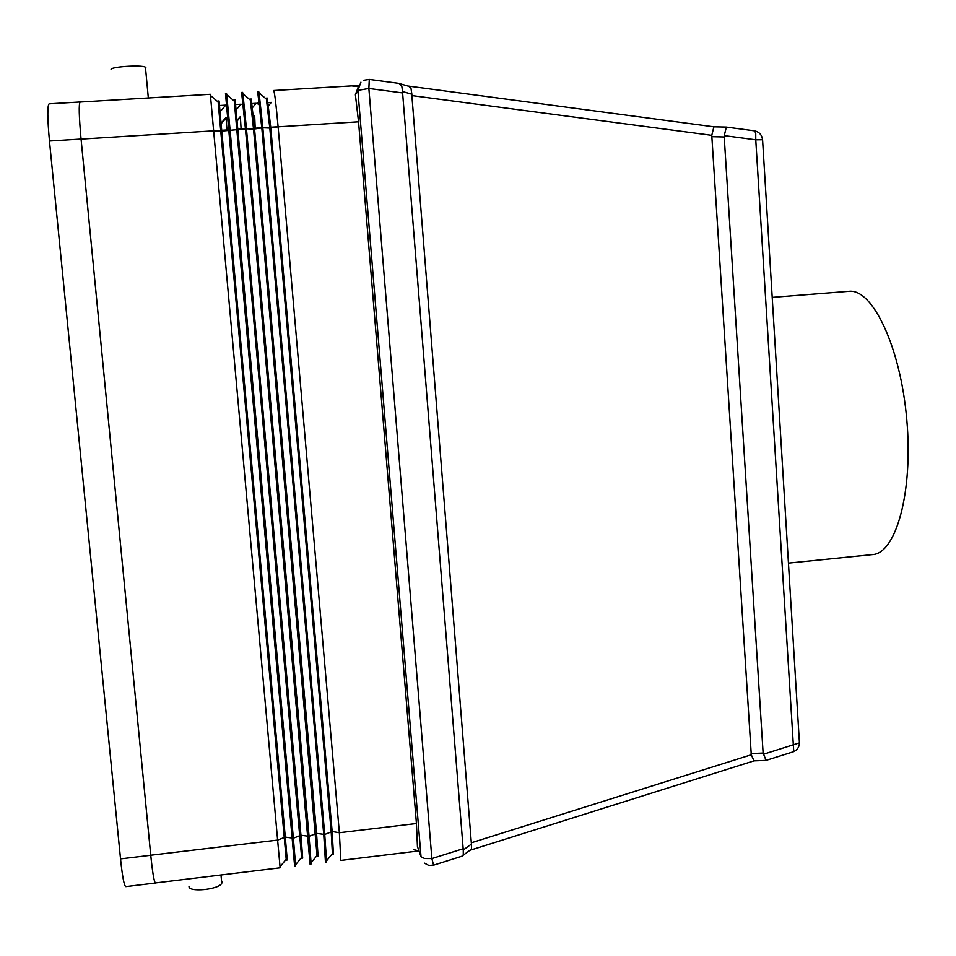 <?xml version="1.0" encoding="UTF-8"?>
<svg xmlns="http://www.w3.org/2000/svg" width="956" height="956" viewBox="0 0 956 956"><rect width="100%" height="100%" fill="white"/><g stroke="black" fill="none" stroke-linecap="round" stroke-linejoin="round"><path stroke-width="1.43" d="M145.921 67.804L145.443 67.207C141.619 64.59 108.841 66.884 111.171 69.621M222.043 881.874L221.768 883.26C218.948 889.773 187.675 892.653 189.037 886.26M357.998 87.725L355.393 94.74L357.879 90.378L368.873 88.466L402.607 92.935L402.572 91.561L411.857 94.202L411.02 88.538L408.618 86.112L713.953 126.825M398.915 83.363L401.747 85.849L402.572 91.561M411.857 94.202L411.881 95.576L711.766 135.334L713.893 126.825L726.345 127.076L724.254 135.621L755.754 139.803L793.683 750.639L792.966 751.894M711.766 135.334L751.273 754.762L471.32 842.786L471.499 844.017L463.266 849.992L402.607 92.935M711.73 136.672L724.218 136.971L724.254 135.621M766.079 760.367L763.115 753.053L751.081 753.531M765.983 760.402L753.973 760.857L751.273 754.762M469.946 850.29L471.499 848.749L471.499 844.017M461.772 856.277L463.29 854.748L463.266 849.992M772.197 297.364L849.525 291.269C872.876 289.19 900.612 347.434 906.802 419.875C913.255 492.292 895.963 553.476 872.565 554.588L788.437 563.108M221.816 130.267L229.034 129.825M238.175 129.251L245.441 128.797M254.487 128.235L261.801 127.781M270.751 127.22L278.112 126.766M150.749 855.226L277.622 840.085L280.132 867.809L155.481 882.95C154.131 882.101 152.554 872.852 150.749 855.226L81.069 139.11C79.001 116.321 78.691 103.953 80.137 102.029L210.344 94.286L277.622 840.085L285.282 837.109L219.067 100.954L218.052 101.013L286.274 860.101L287.242 859.982L285.282 837.109L293.361 838.209L295.571 864.786L295.595 865.921L294.627 866.04L225.485 93.389L226.5 93.329L226.691 94.596L230.073 129.813L293.361 838.209L300.949 835.233L235.176 99.986L234.172 100.045L301.714 858.237L302.682 858.118L300.949 835.233L309.063 836.333L311.07 862.826L311.035 864.045L310.067 864.164L245.441 128.857L241.605 92.433L242.609 92.374L242.908 93.724L246.469 128.797L309.063 836.333L316.567 833.381L254.559 129.024L251.249 99.018L250.245 99.077L253.531 129.096L317.117 856.373L318.073 856.253L316.567 833.381L324.729 834.468L326.546 860.854L326.426 862.181L325.458 862.3L323.749 834.588L261.801 127.841L257.666 91.477L258.67 91.418L259.076 92.863L262.828 127.769L324.729 834.468L332.15 831.517L270.823 128.008L267.286 98.062L266.282 98.121L269.807 128.08L331.17 831.636L332.473 854.509L333.441 854.389L332.15 831.517L339.368 832.724L340.814 860.424L418.991 850.924L413.697 849.669M358.452 85.992L351.641 85.897L358.249 86.626M418.381 849.203L417.437 846.526L416.434 823.522L339.368 832.724L278.112 126.825C276.093 104.383 274.623 92.278 273.703 90.521L273.894 90.82M416.434 823.522L358.548 121.806L355.393 94.74M220.119 111.697L225.747 105.124L219.533 105.507M236.335 109.641L240.972 104.216L235.797 104.527M252.48 107.61L256.172 103.296L252.002 103.547M243.087 104.085L241.928 104.156L243.218 105.268M268.564 105.614L271.325 102.376L268.182 102.567M259.387 103.093L257.116 103.236L259.65 105.435M726.452 127.1L754.511 130.841L755.73 133.051L755.754 139.803L762.565 139.755C761.884 134.868 759.207 131.892 754.511 130.841L754.272 130.805M411.881 95.576L471.32 842.786M724.218 136.971L763.115 753.053M253.448 117.086L254.666 115.676L255.192 128.188M237.339 120.086L240.362 116.548L241.103 129.072M221.171 123.109L226.034 117.433L226.978 129.944M155.625 882.938L155.481 883.021C154.131 882.161 152.554 872.912 150.749 855.285L81.057 139.05C78.989 116.262 78.679 103.893 80.125 101.969L80.292 102.017M155.481 883.021L125.786 886.63C124.137 885.806 122.38 876.556 120.528 858.894L49.461 141.022C47.394 118.174 47.262 105.769 49.103 103.822L80.125 101.969M463.086 848.761L431.873 858.584L424.631 858.536L421.022 856.731L417.437 846.526M424.416 863.113L428.742 865.395L433.57 865.168L431.873 858.584L368.873 88.466L369.291 79.408L363.686 80.28M765.959 760.402L793.145 751.834C797.149 750.245 799.24 747.245 799.419 742.836L763.306 754.284M81.069 139.11L213.63 130.841L221.888 131.068L246.469 128.797L253.531 129.096L262.828 127.769L269.807 128.08L278.112 126.825L358.548 121.806M369.231 79.396L399.357 83.423M360.926 82.168L357.879 90.378L421.022 856.731M762.589 140.054L799.359 741.784M120.528 858.894L150.749 855.285M49.461 141.022L81.057 139.05M145.443 67.207L148.323 97.978M273.703 90.521L351.641 85.897M462.106 856.182L433.57 865.168M471.212 849.37L462.991 855.369M400.205 83.793L409.467 86.482M753.973 760.857L470.304 850.183M220.991 874.991L221.768 883.26M332.616 853.385L326.546 860.854M266.652 99.34L259.076 92.863M317.177 855.321L311.07 862.826M250.532 100.225L242.908 93.724M301.714 857.269L295.571 864.786M234.375 101.109L226.691 94.596M286.214 859.205L280.036 866.757M218.171 102.005L210.451 95.469M253.519 117.743L254.631 116.465M237.399 120.683L240.362 117.277M221.218 123.647L226.058 118.09"/></g></svg>
